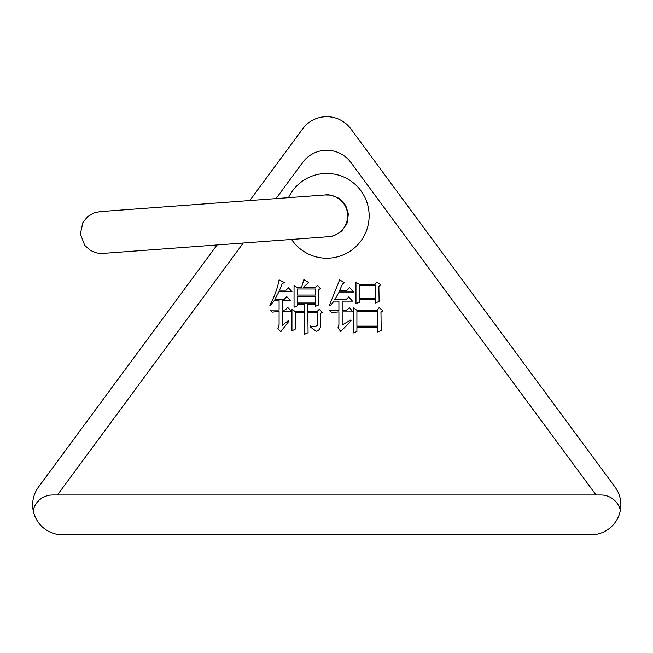 <?xml version="1.0" encoding="UTF-8"?>
<svg xmlns="http://www.w3.org/2000/svg" width="653" height="653" viewBox="0 0 653 653"><rect width="100%" height="100%" fill="white"/><g stroke="black" fill="none" stroke-linecap="round" stroke-linejoin="round"><path stroke-width="0.98" d="M288.479 197.679A42.372 42.372 0 0 1 369.133 215.841A42.372 42.372 0 0 1 291.565 239.439M217.049 244.957L38.511 487.048A30.014 30.014 0 0 0 62.664 534.872L590.859 534.872A30.014 30.014 0 0 0 615.012 487.048L350.832 128.845A29.907 29.907 0 0 0 302.69 128.845L249.805 200.544M377.695 331.985L377.695 327.545L356.905 327.545L356.905 331.52L353.395 332.924L353.395 307.922L356.905 310.257L377.23 310.257L379.099 307.685L382.838 310.722L380.968 312.354L381.205 330.581L377.695 331.985M282.129 311.424L282.129 325.447L288.438 320.533L288.904 321.235L280.725 331.757L277.925 328.483L279.092 324.508L279.092 311.424L272.317 312.126L270.211 310.02L279.092 310.02L279.092 300.674L274.187 300.674L270.211 305.58L269.746 305.114C274.276 297.246 277.394 288.83 279.092 279.876L284.235 282.447L282.129 283.851L279.557 290.161L286.104 290.161L288.438 287.826L291.94 291.565L279.092 291.565L274.889 299.27L284.235 299.27L286.806 296.699L290.544 300.674L282.129 300.674L282.129 310.02L285.165 310.02L287.736 307.449L291.475 311.424L282.129 311.424M310.167 326.843L310.167 325.912C313.236 326.933 315.652 326.696 317.415 325.21L317.415 312.828L307.832 312.828L308.069 332.687L304.559 334.32L304.796 312.828L295.213 312.828L295.213 329.185L291.94 330.818L291.94 309.318L294.976 311.424L304.796 311.424L304.796 304.412L297.319 304.412L297.319 305.816L294.046 307.22L294.046 285.72L297.548 287.589L301.523 287.589L303.857 279.647L308.534 282.447L303.155 287.589L315.309 287.589L317.415 285.483L320.452 288.528L318.582 289.695L318.811 304.878L315.546 306.281L315.546 304.412L307.832 304.412L307.832 311.424L317.178 311.424L319.284 309.318L322.321 312.354L320.452 313.53L320.452 325.912C320.394 328.679 318.999 330.475 316.248 331.283L310.167 326.843M375.597 303.008L375.597 299.743L359.476 299.743L359.476 302.315L355.967 303.482L355.967 282.447L359.476 284.316L375.132 284.316L376.765 281.982L380.74 284.79L378.871 286.422L379.099 301.376L375.597 303.008M342.18 311.889L342.18 324.974L350.596 320.068L351.061 320.77L340.776 331.52L337.976 327.782L338.907 324.508L338.907 311.889L331.667 312.591L329.561 310.485L338.907 310.485L338.907 301.139L334.001 301.139L330.034 306.053L329.332 305.58L339.609 279.876L344.515 282.684L342.417 284.088L339.609 290.626L346.621 290.626L349.657 287.589L353.395 292.03L339.144 292.03L334.703 299.743L345.919 299.743L348.726 296.935L352.465 301.139L342.18 301.139L342.18 310.485L346.621 310.485L349.428 307.685L352.93 311.889L342.18 311.889M620.35 510.417A19.941 19.941 0 0 0 600.931 494.998L52.591 494.998A19.941 19.941 0 0 0 33.172 510.417M596.091 494.998L350.832 162.434A29.907 29.907 0 0 0 302.69 162.434L276.015 198.602M243.259 243.022L57.423 494.998M315.546 288.993L297.319 288.993L297.319 295.066L315.546 295.066L315.546 288.993M315.546 296.47L297.319 296.47L297.319 303.008L315.546 303.008L315.546 296.47M375.597 285.72L359.476 285.72L359.476 298.339L375.597 298.339L375.597 285.72M377.695 311.661L356.905 311.661L356.905 326.141L377.695 326.141L377.695 311.661M328.712 236.688L334.067 235.676L341.486 231.391L346.947 223.612L348.392 213.988L345.715 205.409L339.217 198.406L330.973 195.125L325.21 194.961C331.259 193.672 346.212 198.863 347.641 214.29C348.498 229.766 334.475 237.104 328.304 236.721L103.656 253.356M325.21 194.961L100.562 211.596M99.901 211.654L94.048 212.886L87.616 216.665L82.882 222.526L80.376 233.896L84.694 245.332L90.269 250.352L96.913 253.021L102.913 253.413"/></g></svg>
